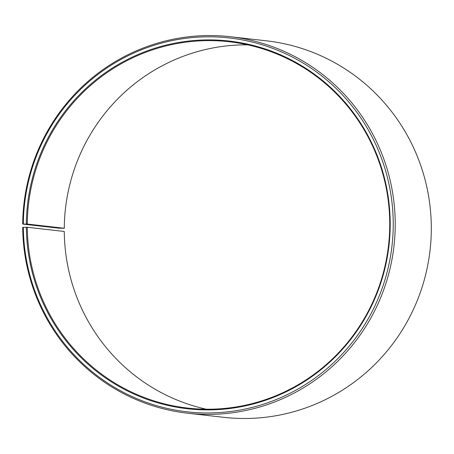 <?xml version="1.0" encoding="UTF-8"?>
<svg xmlns="http://www.w3.org/2000/svg" width="454" height="454" viewBox="0 0 454 454"><rect width="100%" height="100%" fill="white"/><g stroke="black" fill="none" stroke-linecap="round" stroke-linejoin="round"><path stroke-width="0.68" d="M247.691 44.833A184.335 181.191 -83.5 0 0 64.269 228.254L58.787 228.175L22.7 224.077L27.285 224.049L64.269 228.254M187.576 413.214A189.454 186.219 -83.5 0 0 395.213 222.556A189.454 186.219 -83.5 0 0 230.337 36.729L266.424 40.826A189.454 186.219 -83.5 0 1 431.3 226.659A189.454 186.219 -83.5 0 1 223.663 417.317L187.576 413.214A189.454 186.219 -83.5 0 1 22.7 227.38L27.285 227.267A184.335 181.191 -83.5 0 0 187.706 408.078A184.335 181.191 -83.5 0 0 389.731 222.573A184.335 181.191 -83.5 0 0 229.31 41.762A184.335 181.191 -83.5 0 0 27.285 224.049M26.36 227.25A185.045 181.884 -83.5 0 0 209.896 409.883A185.045 181.884 -83.5 0 0 390.202 222.539A185.045 181.884 -83.5 0 0 208.255 39.89A185.045 181.884 -83.5 0 0 26.36 224.021M23.347 227.289A188.115 184.903 -83.5 0 0 209.924 412.953A188.115 184.903 -83.5 0 0 393.221 222.5A188.115 184.903 -83.5 0 0 208.255 36.825A188.115 184.903 -83.5 0 0 23.347 224.009M27.285 227.267L64.269 231.466A184.335 181.191 -83.5 0 0 206.309 409.207M230.337 36.729A189.454 186.219 -83.5 0 0 22.7 224.077"/></g></svg>
